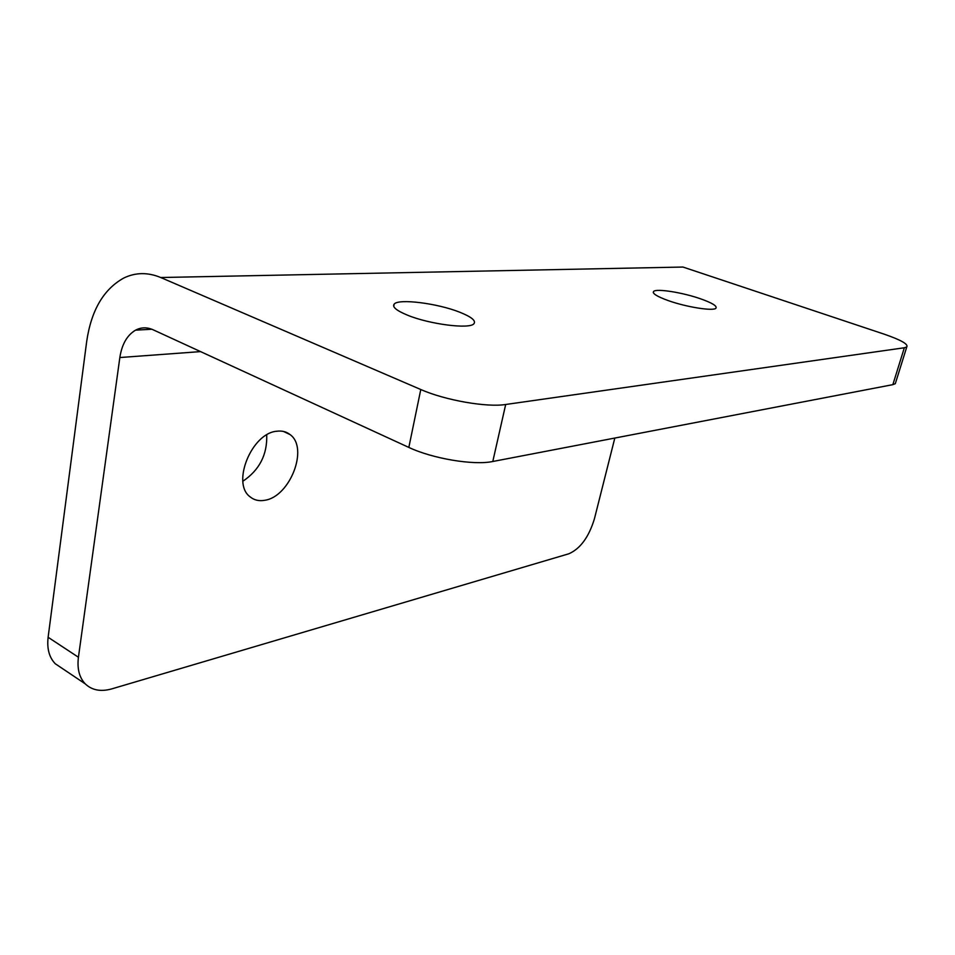 <?xml version="1.0" encoding="UTF-8"?>
<svg xmlns="http://www.w3.org/2000/svg" width="955" height="955" viewBox="0 0 955 955"><rect width="100%" height="100%" fill="white"/><g stroke="black" fill="none" stroke-linecap="round" stroke-linejoin="round"><path stroke-width="1.43" d="M700.588 298.82C682.598 292.481 656.336 288.303 653.602 291.442C652.074 293.448 656.98 296.504 668.321 300.622C686.406 307.104 713.337 311.354 715.892 308.238C717.372 306.101 712.275 302.962 700.588 298.82M264.714 500.289C289.914 496.898 308.943 448.05 290.141 434.632C286.464 431.708 282.047 430.562 276.866 431.23C251.774 432.949 231.253 483.266 250.031 496.779C254.102 500.145 258.996 501.315 264.714 500.289M242.892 481.225C259.438 470.063 267.388 454.628 266.72 434.919M407.475 315.162C396.409 310.578 391.98 306.877 394.188 304.072C398.653 298.354 437.772 303.38 459.809 312.237C471.483 316.917 476.187 320.749 473.907 323.745C469.824 329.391 429.571 324.33 407.475 315.162M62.409 668.536L55.235 663.725C49.194 657.41 46.831 648.6 48.12 637.283L78.429 657.243C77.021 668.703 79.289 677.573 85.234 683.852C91.99 690.286 100.836 691.957 111.807 688.877L568.846 553.781C580.342 548.719 588.877 537.056 594.428 518.78L614.817 438.058M420.785 389.521C445.09 400.276 486.859 407.558 505.684 404.49L492.792 461.492C473.978 465.551 432.687 458.71 408.836 447.418L420.785 389.521L160.738 277.523C147.858 272.187 135.55 272.354 123.816 278.012C103.606 289.186 91.226 310.351 86.678 341.52L48.12 637.283M408.836 447.418L153.182 329.809C147.034 327.088 141.161 327.207 135.55 330.155C127.134 335.145 121.894 344.266 119.841 357.54L78.429 657.243M492.792 461.492L892.853 384.65L904.349 347.763L906.761 346.975C908.503 344.242 901.007 339.98 884.27 334.19L682.956 267.042L160.738 277.523M895.778 382.143L895.301 383.695L892.853 384.65M505.684 404.49L904.349 347.763M119.841 357.54L200.562 351.607M653.602 291.442L653.292 292.624M283.492 431.433L290.141 434.632M394.188 304.072L393.735 306.4M135.55 330.155L151.857 329.248M895.301 383.695L906.761 346.975M85.234 683.852L55.235 663.725"/></g></svg>
